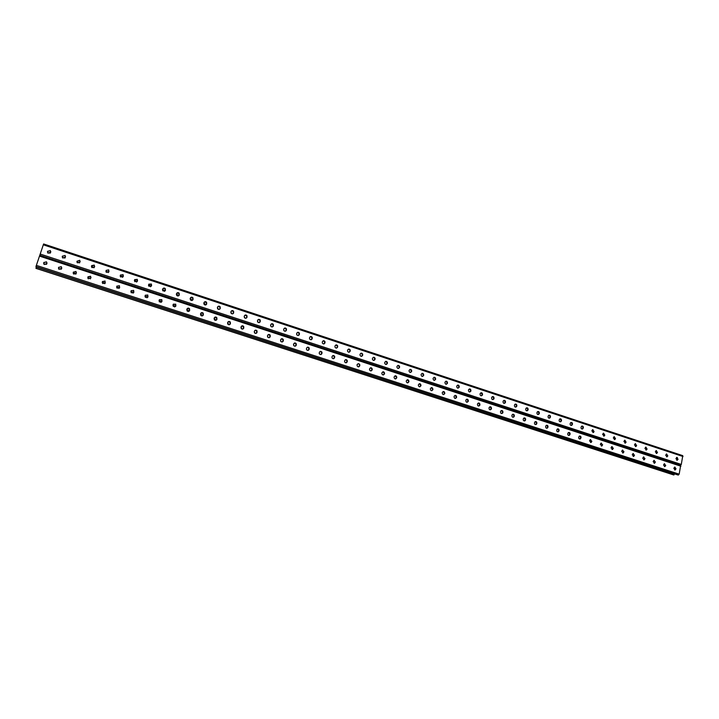 <?xml version="1.0" encoding="UTF-8"?>
<svg xmlns="http://www.w3.org/2000/svg" width="719" height="719" viewBox="0 0 719 719"><rect width="100%" height="100%" fill="white"/><g stroke="black" fill="none" stroke-linecap="round" stroke-linejoin="round"><path stroke-width="1.08" d="M673.541 474.899L35.959 268.358L36.354 266.848M673.613 474.935L674.737 473.938M675.204 467.26L674.62 469.947M319.209 353.137L319.38 353.82M306.411 348.814L306.707 349.847M293.523 344.509L293.927 345.785M280.545 340.204L281.057 341.66M267.459 335.89L268.088 337.49M254.274 331.558L255.029 333.265M240.991 327.208L241.18 328.43C242.204 329.401 243.067 329.293 243.768 328.107L243.714 326.48C242.689 325.491 241.827 325.59 241.117 326.786L241.872 328.996M227.599 322.84L227.806 324.107C228.849 325.042 229.712 324.925 230.395 323.748L230.323 322.076C229.289 321.123 228.417 321.24 227.725 322.418L228.624 324.691M214.1 318.454L215.062 319.056L215.287 320.332M200.493 314.05L201.59 314.634L201.841 315.92M186.769 309.619L188.01 310.195L188.297 311.471M172.946 305.18L174.331 305.71L174.654 306.959M159.016 300.722L160.544 301.198L160.912 302.402M144.977 296.237L146.658 296.659L147.053 297.792M130.84 291.743L132.664 292.076L133.087 293.136M116.595 287.223L118.554 287.465L118.995 288.418M102.251 282.684L104.345 282.819L104.785 283.654M87.808 278.109L90.019 278.136L90.45 278.846M73.275 273.508L75.576 273.418L75.98 273.993M58.643 268.87L61.385 269.113M43.904 264.188L46.645 264.188M306.519 349.515C307.462 350.71 308.334 350.683 309.134 349.425L309.206 348.077C308.262 346.855 307.39 346.873 306.582 348.14L306.429 349.191M293.792 345.614L293.505 344.752M280.931 341.552L280.518 340.393M267.98 337.409L267.432 336.052M254.93 333.212L254.247 331.702M241.782 328.96L240.955 327.343M228.543 324.664L227.564 322.957M215.197 320.315L214.073 318.562M201.76 315.911L201.482 314.733L200.466 314.149M188.225 311.471L187.911 310.284L186.751 309.718M174.582 306.968L174.241 305.809L172.937 305.269M160.84 302.42L160.463 301.306L159.007 300.803M146.991 297.819L146.586 296.758L144.977 296.327M133.024 293.163L132.602 292.184L130.84 291.824M118.941 288.454L118.5 287.582L116.604 287.303M104.731 283.699L104.3 282.935L102.269 282.756M90.396 278.9L89.983 278.253L87.835 278.181M75.926 274.056L73.302 273.579M61.331 269.176L58.679 268.933M46.6 264.259L43.949 264.241M678.161 475.034L35.95 266.596L39.788 255.245L680.659 465.337L679.176 474.163L677.999 474.98M395.594 378.94L396.6 377.268L395.064 375.83M407.718 382.894L408.725 381.331L407.233 379.785M419.752 386.831L420.759 385.366L419.321 383.721M431.706 390.732L432.694 389.365L431.31 387.631M443.578 394.605L444.567 393.275L443.219 391.513M455.361 398.452L456.358 397.122L455.037 395.36M467.062 402.272L468.06 400.941L466.775 399.189M478.683 406.064L479.681 404.734L478.423 402.982M490.223 409.83L491.221 408.5L489.99 406.756M501.682 413.569L502.689 412.239L501.476 410.504M513.06 417.281L514.067 415.95L512.881 414.225M524.367 420.966L525.364 419.635L524.205 417.919M535.583 424.623L536.59 423.302L535.448 421.586M546.728 428.254L547.734 426.933L546.62 425.226M557.8 431.867L558.798 430.546L557.701 428.848M568.792 435.453L569.79 434.132L568.711 432.443M579.712 439.012L580.709 437.691L579.649 436.011M590.56 442.545L591.548 441.223L590.506 439.552M601.327 446.059L602.315 444.737L601.291 443.075M612.022 449.546L613.01 448.225L612.004 446.571M622.654 453.006L623.634 451.694L622.645 450.04M633.205 456.439L634.176 455.136L633.214 453.491M643.694 459.863L644.655 458.551L643.703 456.916M654.101 463.252L655.072 461.949L654.128 460.322M664.446 466.622L665.408 465.319L664.482 463.701M674.728 469.974L675.68 468.671L674.773 467.062M382.805 371.84L384.377 373.188L383.389 374.95M370.447 367.822L372.056 369.072L371.085 370.923M357.019 364.722C357.963 363.392 358.844 363.463 359.644 364.937L358.7 366.87M345.462 359.698L347.133 360.776L346.225 362.789M332.825 355.59L334.533 356.588L333.661 358.673M320.099 351.456L321.833 352.382L321.007 354.53M307.265 347.295L309.035 348.149L308.262 350.351M294.341 343.107L296.138 343.889L295.419 346.136M281.309 338.892L283.151 339.593L282.486 341.885M268.187 334.641L270.056 335.279L269.463 337.597M254.948 330.372L256.872 330.938L256.341 333.283M241.62 326.067L243.588 326.57L243.121 328.925M228.175 321.735L230.197 322.166L229.801 324.53M214.63 317.385L216.707 317.735L216.392 320.09M200.978 312.999L203.118 313.268L202.875 315.614M187.219 308.586L189.421 308.775L189.25 311.093M173.36 304.146L175.616 304.254L175.526 306.537M159.384 299.688L161.712 299.688L161.694 301.935M145.31 295.194L147.692 295.096L147.755 297.289M131.119 290.674L133.572 290.467L133.698 292.597M116.829 286.126L119.336 285.811L119.534 287.861M102.431 281.551L104.992 281.111L105.244 283.079L105.037 280.994L102.296 281.974L102.709 283.511L105.298 282.953M87.826 277.255L90.531 276.375L90.98 277.822L90.567 276.258L87.97 276.815L88.248 278.81L90.989 277.804M73.176 272.735L75.953 271.611L76.448 272.959M58.455 268.052L58.661 267.387L61.268 266.803L61.789 268.061M43.625 263.334L43.85 262.561L46.465 261.959L47.014 263.127M396.771 377.565L396.654 377.969C395.585 379.353 394.722 379.201 394.075 377.511L394.228 376.738C395.315 375.354 396.178 375.516 396.816 377.223L396.546 377.619M408.904 381.528L408.796 381.933C407.682 383.326 406.819 383.137 406.235 381.376L406.388 380.702C407.529 379.308 408.383 379.497 408.949 381.286L408.68 381.573M420.966 385.456L420.858 385.86C419.68 387.271 418.835 387.047 418.323 385.204L418.458 384.638C419.653 383.236 420.498 383.461 420.992 385.321L420.732 385.501M432.928 389.356L432.82 389.77C431.589 391.181 430.753 390.929 430.322 389.015L430.447 388.548C431.697 387.137 432.523 387.397 432.937 389.321L432.937 389.321M444.809 393.239L444.684 393.706C443.398 395.046 442.589 394.758 442.239 392.835L442.356 392.385C443.632 391.028 444.45 391.307 444.809 393.239L444.567 393.275M456.601 397.086L456.448 397.652C455.145 398.874 454.354 398.551 454.057 396.69L454.201 396.142C455.495 394.902 456.295 395.207 456.601 397.086L456.358 397.122M468.321 400.905L468.123 401.562C466.811 402.676 466.038 402.325 465.786 400.519L465.966 399.881C467.278 398.748 468.06 399.09 468.321 400.905L468.06 400.941M479.95 404.698L479.708 405.435C478.405 406.442 477.641 406.064 477.434 404.312L477.659 403.593C478.962 402.568 479.726 402.937 479.95 404.698L479.681 404.734M491.49 408.464L491.212 409.282C489.909 410.181 489.172 409.785 489.001 408.086L489.271 407.287C490.574 406.37 491.311 406.765 491.49 408.464L491.221 408.5M502.958 412.212L502.635 413.092C501.341 413.892 500.622 413.479 500.478 411.834L500.801 410.962C502.096 410.145 502.815 410.558 502.958 412.212L502.689 412.239M514.346 415.924L513.968 416.867C512.692 417.577 512 417.146 511.883 415.546L512.252 414.62C513.528 413.883 514.229 414.324 514.346 415.924L514.067 415.95M525.652 419.608L525.23 420.606C523.971 421.244 523.297 420.786 523.207 419.24L523.621 418.26C524.879 417.604 525.562 418.054 525.652 419.608L525.364 419.635M536.877 423.275L536.41 424.318C535.17 424.875 534.523 424.408 534.451 422.907L534.909 421.882C536.149 421.298 536.805 421.765 536.877 423.275L536.59 423.302M548.031 426.915L547.519 427.994C546.296 428.488 545.667 428.012 545.622 426.556L546.116 425.477C547.339 424.965 547.977 425.45 548.031 426.915L547.734 426.933M559.103 430.528L558.555 431.643C557.351 432.074 556.74 431.589 556.713 430.169L557.252 429.063C558.447 428.614 559.067 429.099 559.103 430.528L558.798 430.546M570.095 434.114L569.511 435.256C568.334 435.642 567.74 435.139 567.722 433.764L568.298 432.622C569.475 432.227 570.077 432.721 570.095 434.114L569.79 434.132M581.015 437.673L580.395 438.842C579.244 439.183 578.669 438.671 578.66 437.323L579.271 436.163C580.431 435.822 581.006 436.325 581.015 437.673L580.709 437.691M591.863 441.214L591.207 442.41L589.526 440.873L590.164 439.686L591.548 441.223M602.639 444.728L601.947 445.942L600.311 444.387L600.985 443.183L602.315 444.737M613.334 448.216L612.624 449.447L611.024 447.883L611.734 446.661L613.01 448.225M623.966 451.685L623.22 452.925L621.674 451.352L622.402 450.121L623.634 451.694M634.518 455.127L633.754 456.376L632.244 454.803L632.99 453.554L634.176 455.136M645.006 458.551L644.215 459.801L642.741 458.228L643.514 456.969L644.655 458.551M655.413 461.949L654.614 463.207L653.167 461.625L653.966 460.367L655.072 461.949M665.758 465.319L664.94 466.586L663.529 465.004L664.338 463.737L665.408 465.319M676.031 468.671L675.204 469.947L673.82 468.357L674.647 467.089L675.68 468.671M381.987 372.739L381.825 373.619C382.544 375.228 383.407 375.345 384.431 373.979L384.584 373.134C383.883 371.498 383.02 371.372 381.987 372.739M369.647 368.712L369.494 369.692C370.258 371.22 371.13 371.31 372.109 369.961L372.262 369.018C371.507 367.463 370.636 367.364 369.647 368.712M357.217 364.659L357.073 365.728C357.891 367.184 358.763 367.247 359.698 365.917L359.842 364.875C359.042 363.401 358.161 363.329 357.217 364.659M344.698 360.579L344.572 361.729C345.426 363.113 346.306 363.149 347.196 361.846L347.322 360.713C346.477 359.302 345.605 359.257 344.698 360.579M332.088 356.462L331.98 357.694C332.87 359.015 333.742 359.024 334.605 357.738L334.712 356.525C333.832 355.186 332.96 355.168 332.088 356.462M319.38 352.319L319.29 353.622C320.216 354.88 321.087 354.871 321.914 353.595L322.004 352.31C321.096 351.034 320.225 351.034 319.38 352.319M293.685 343.934L293.64 345.372C294.61 346.513 295.482 346.468 296.255 345.228L296.3 343.808C295.338 342.648 294.466 342.684 293.685 343.934M280.689 339.692L280.671 341.192C281.659 342.289 282.531 342.226 283.277 340.995L283.304 339.521C282.324 338.406 281.453 338.46 280.689 339.692M267.603 335.422L267.612 336.968C268.609 338.029 269.472 337.948 270.209 336.735L270.209 335.198C269.212 334.128 268.34 334.209 267.603 335.422M254.409 331.117L254.445 332.717C255.461 333.733 256.324 333.634 257.034 332.439L257.016 330.857C256 329.832 255.137 329.913 254.409 331.117M214.235 318.014L214.334 319.739C215.385 320.647 216.248 320.521 216.922 319.353L216.823 317.645C215.781 316.719 214.918 316.845 214.235 318.014M200.637 313.574L200.763 315.344C201.814 316.216 202.677 316.081 203.342 314.931L203.225 313.178C202.165 312.289 201.302 312.414 200.637 313.574M186.931 309.107L187.084 310.905C188.144 311.758 189.007 311.606 189.654 310.464L189.519 308.676C188.45 307.813 187.596 307.957 186.931 309.107M173.117 304.595L173.297 306.429L175.867 305.97L175.706 304.146L173.117 304.595M159.205 300.057L159.393 301.926L161.973 301.441L161.793 299.589L159.205 300.057M145.184 295.482L145.391 297.378L147.97 296.866L147.763 294.988L145.184 295.482M131.047 290.871L131.28 292.795L133.851 292.265L133.635 290.359L131.047 290.871M116.802 286.225L117.044 288.166L119.633 287.627L119.39 285.695L116.802 286.225M73.383 272.061L73.68 274.074L76.421 273.049L75.98 271.485L73.356 272.186M58.67 267.261L58.994 269.301L61.744 268.259L61.286 266.668L58.661 267.387M43.85 262.426L44.183 264.484L46.942 263.433L46.465 261.824L43.85 262.561M680.605 465.319L681.297 464.438L682.771 455.648L43.607 243.957L682.771 455.648M397.85 365.405L399.413 366.861L398.452 368.488M409.992 369.395L411.511 370.941L410.54 372.478M422.044 373.359L423.509 375.003L422.547 376.441M434.006 377.295L435.417 379.03L434.465 380.378M435.417 379.03L435.66 378.985C435.247 377.053 434.42 376.792 433.18 378.203L433.054 378.652C433.485 380.567 434.312 380.827 435.543 379.416L435.417 379.03M445.879 381.205L447.254 382.966L446.301 384.279M457.67 385.087L459.019 386.84L458.057 388.161M469.381 388.934L470.693 390.696L469.732 392.008M481.002 392.763L482.287 394.515L481.317 395.827M492.542 396.564L493.8 398.308L492.83 399.62M504.001 400.339L505.223 402.074L504.253 403.395M515.37 404.087L516.584 405.822L515.604 407.134M526.668 407.808L527.854 409.533L526.874 410.846M537.884 411.511L539.043 413.218L538.073 414.539M549.028 415.178L550.161 416.885L549.19 418.197M560.083 418.826L561.197 420.525L560.227 421.837M571.075 422.448L572.162 424.138L571.192 425.45M581.977 426.043L583.055 427.724L582.084 429.036M592.816 429.62L593.867 431.292L592.905 432.595M603.574 433.162L604.607 434.833L603.645 436.136M614.26 436.685L615.275 438.347L614.323 439.651M624.874 440.19L625.872 441.843L624.919 443.147M635.416 443.668L636.396 445.313L635.452 446.607M645.887 447.119L646.857 448.755L645.905 450.049M656.285 450.552L657.238 452.179L656.294 453.473M666.612 453.959L667.556 455.576L666.612 456.871M676.876 457.338L677.801 458.956L676.867 460.25M386.274 364.461L387.226 362.744L385.618 361.378M374.006 360.408L374.941 358.61L373.305 357.334M361.657 356.327L362.565 354.449L360.884 353.254M349.218 352.211L350.09 350.261L348.382 349.146M336.69 348.068L337.526 346.046L335.782 345.012M324.071 343.88L324.862 341.804L323.083 340.851M311.354 339.674L312.1 337.535L310.284 336.663M298.556 335.422L299.248 333.248L297.396 332.439M285.65 331.144L286.288 328.925L284.4 328.197M272.663 326.821L273.238 324.575L271.315 323.918M259.577 322.472L260.089 320.198L258.121 319.604M246.392 318.077L246.842 315.794L244.82 315.273M233.109 313.646L233.495 311.363L231.419 310.914M219.735 309.179L220.041 306.896L217.92 306.519M206.254 304.667L206.488 302.402L204.313 302.106M192.665 300.12L192.836 297.873L190.598 297.657M178.977 295.527L179.067 293.307L176.775 293.19M165.181 290.889L165.199 288.714L162.845 288.687M151.278 286.216L151.233 284.086L148.815 284.158M137.257 281.497L137.149 279.421L134.669 279.601M123.129 276.725L122.949 274.73L120.424 275.018M108.929 271.8L108.65 269.993L106.079 270.398L108.695 269.868L108.929 271.8L106.322 272.312L106.079 270.38M94.656 266.641L94.234 265.221L91.475 266.183L91.655 265.617L94.27 265.095L94.522 267.046L91.906 267.585L91.511 266.057M80.169 261.752L79.701 260.422L76.906 261.491M65.555 256.827L65.061 255.578L62.427 256.135L62.229 256.773M50.815 251.857L50.294 250.697L47.661 251.264L47.445 252.01M680.56 465.328L39.788 255.263L43.607 243.957M399.476 367.535L399.638 366.807C399.009 365.081 398.146 364.91 397.059 366.295L396.897 367.041C397.535 368.748 398.398 368.91 399.476 367.535L399.252 367.589M411.583 371.525L411.735 370.887C411.178 369.099 410.324 368.901 409.183 370.294L409.03 370.941C409.605 372.721 410.459 372.909 411.583 371.525L411.358 371.579M423.608 375.489L423.743 374.95C423.257 373.089 422.413 372.855 421.226 374.257L421.082 374.815C421.586 376.657 422.43 376.882 423.608 375.489L423.374 375.534M447.398 383.326L447.497 382.921C447.146 380.989 446.328 380.711 445.052 382.068L444.935 382.517C445.286 384.431 446.104 384.719 447.38 383.38L447.155 383.371M459.162 387.199L459.27 386.795C458.956 384.926 458.156 384.611 456.871 385.86L456.718 386.4C457.023 388.26 457.823 388.584 459.117 387.352L458.911 387.244M470.846 391.046L470.945 390.651C470.684 388.826 469.902 388.494 468.599 389.635L468.42 390.255C468.68 392.062 469.462 392.412 470.765 391.289L470.586 391.091M482.449 394.875L482.548 394.47C482.323 392.709 481.559 392.34 480.256 393.383L480.04 394.075C480.256 395.836 481.02 396.205 482.323 395.189L482.179 394.911M493.962 398.668L494.07 398.272C493.872 396.555 493.135 396.169 491.832 397.104L491.58 397.877C491.76 399.584 492.497 399.98 493.8 399.063L493.692 398.703M505.403 402.433L505.502 402.038C505.349 400.375 504.621 399.971 503.327 400.816L503.03 401.651C503.183 403.314 503.902 403.727 505.196 402.892L505.124 402.469M516.763 406.181L516.862 405.786C516.727 404.168 516.026 403.736 514.75 404.5L514.409 405.399C514.525 407.008 515.226 407.439 516.503 406.702L516.485 406.208M528.043 409.893L528.141 409.497C528.034 407.934 527.351 407.493 526.083 408.167L525.697 409.129C525.796 410.684 526.479 411.133 527.737 410.468L527.755 409.929M539.241 413.587L539.34 413.191C539.259 411.672 538.594 411.214 537.345 411.816L536.922 412.823C536.994 414.333 537.65 414.8 538.899 414.207L538.953 413.614M550.368 417.254L550.457 416.858C550.394 415.375 549.756 414.908 548.525 415.447L548.058 416.49C548.112 417.964 548.759 418.44 549.981 417.91L550.071 417.281M561.413 420.894L561.503 420.498C561.458 419.06 560.829 418.575 559.625 419.06L559.121 420.139C559.157 421.568 559.786 422.053 560.982 421.586L561.108 420.912M572.378 424.507L572.477 424.12C572.441 422.709 571.83 422.224 570.652 422.646L570.104 423.761C570.131 425.154 570.733 425.648 571.92 425.235L572.072 424.525M583.28 428.093L583.37 427.706C583.352 426.331 582.758 425.837 581.599 426.214L581.015 427.356C581.033 428.713 581.617 429.216 582.776 428.857L582.965 428.12M594.101 431.661L592.465 429.764L591.854 430.924L593.561 432.443L593.777 431.679M604.841 435.202L603.259 433.287L602.612 434.465L604.284 436.002L604.517 435.22M615.518 438.716L613.972 436.793L613.307 437.988L614.925 439.534L615.194 438.734M626.123 442.212L624.613 440.28L623.921 441.493L625.503 443.048L625.791 442.221M636.648 445.681L635.183 443.74L634.464 444.962L636.009 446.526L636.315 445.69M647.109 449.132L645.68 447.182L644.943 448.413L646.444 449.986L646.767 449.141M657.499 452.557L656.105 450.606L655.342 451.847L656.815 453.419L657.157 452.557M667.825 455.954L666.459 454.004L665.677 455.253L667.115 456.826L667.466 455.954M678.071 459.333L676.741 457.383L675.95 458.632L677.352 460.214L677.72 459.333M384.728 362.673L384.845 362.268C385.887 360.902 386.75 361.037 387.442 362.691L387.28 363.517C386.247 364.875 385.384 364.74 384.683 363.113L384.728 362.673M372.424 358.619L372.541 358.206C373.538 356.858 374.41 356.975 375.147 358.547L374.994 359.464C374.006 360.812 373.134 360.704 372.379 359.149L372.424 358.619M360.03 354.539L360.138 354.125C361.1 352.786 361.981 352.876 362.762 354.377L362.619 355.384C361.666 356.714 360.794 356.642 359.994 355.15L360.03 354.539M347.538 350.423L347.654 350.009C348.58 348.688 349.452 348.751 350.288 350.189L350.144 351.276C349.236 352.589 348.364 352.544 347.52 351.115L347.538 350.423M334.964 346.279L335.081 345.866C335.971 344.563 336.843 344.599 337.705 345.974L337.588 347.142C336.708 348.436 335.836 348.409 334.964 347.052L334.964 346.279M322.292 342.1L322.409 341.687C323.262 340.402 324.143 340.411 325.042 341.732L324.934 342.972C324.089 344.248 323.208 344.239 322.31 342.945L322.292 342.1M309.521 337.894L309.637 337.481C310.473 336.204 311.345 336.204 312.271 337.463L312.19 338.766C311.363 340.033 310.491 340.051 309.565 338.811L309.521 337.894M296.659 333.652L296.776 333.239C297.585 331.98 298.457 331.962 299.41 333.167L299.347 334.542C298.547 335.791 297.675 335.818 296.722 334.632L296.659 333.652M283.699 329.383L283.825 328.969C284.607 327.729 285.479 327.684 286.45 328.844L286.405 330.273C285.632 331.513 284.76 331.558 283.789 330.416L283.699 329.383M270.641 325.087L270.766 324.664C271.53 323.442 272.402 323.379 273.391 324.494L273.373 325.977C272.618 327.199 271.746 327.262 270.757 326.165L270.641 325.087M257.492 320.746L257.618 320.323C258.355 319.119 259.226 319.047 260.233 320.108L260.233 321.654C259.505 322.858 258.633 322.939 257.627 321.887L257.492 320.746M244.235 316.378L244.361 315.956C245.089 314.76 245.961 314.67 246.977 315.704L247.003 317.295C246.284 318.481 245.413 318.58 244.397 317.564L244.235 316.378M230.88 311.983L231.006 311.561C231.716 310.365 232.588 310.275 233.621 311.264L233.666 312.9C232.965 314.077 232.093 314.185 231.069 313.205L230.88 311.983M217.426 307.543L217.551 307.121C218.252 305.943 219.115 305.836 220.158 306.797L220.23 308.469C219.538 309.637 218.675 309.754 217.632 308.811L217.426 307.543M203.863 303.076L203.989 302.654C204.681 301.486 205.544 301.369 206.596 302.295L206.686 304.011C206.011 305.171 205.149 305.296 204.097 304.38L203.863 303.076M190.193 298.574L190.328 298.151C191.002 296.992 191.874 296.866 192.935 297.765L193.043 299.517C192.377 300.668 191.515 300.794 190.454 299.913L190.193 298.574M176.425 294.035L176.559 293.604C177.225 292.462 178.096 292.327 179.166 293.199L179.301 294.979C178.636 296.129 177.773 296.264 176.703 295.401L176.425 294.035M162.548 289.46L162.683 289.038C163.339 287.897 164.211 287.753 165.289 288.598L165.442 290.413L162.845 290.862L162.548 289.46M148.563 284.859L151.305 283.969L151.619 285.389L148.878 286.279L148.563 284.859M134.462 280.212L137.212 279.305L137.545 280.752L134.804 281.668L134.462 280.212M120.262 275.53L123.012 274.604L123.362 276.069L120.621 277.013L120.262 275.53M76.96 261.267L79.728 260.287L80.142 261.824L77.382 262.812L76.933 261.392M62.301 256.431L65.078 255.443L65.51 256.998L62.742 258.004L62.283 256.566M47.517 251.56L50.303 250.554L50.752 252.135L47.975 253.151L47.517 251.704M676.75 460.214L677.325 457.545M309.745 339.143L309.467 338.289M297.01 335.063L296.605 333.94M284.176 330.92L283.654 329.599M271.252 326.723L270.605 325.249M258.229 322.472L257.456 320.881M245.116 318.175L244.208 316.504M231.904 313.826L230.853 312.1M218.594 309.44L217.39 307.678M205.185 305L204.933 303.858L203.819 303.238M191.685 300.506L191.398 299.383L190.149 298.78M178.069 295.967L177.755 294.871L176.371 294.296M164.354 291.384L164.013 290.323L162.485 289.802M150.532 286.746L150.163 285.74L148.491 285.281M136.601 282.055L136.206 281.129L134.399 280.743M122.545 277.318L122.14 276.482L120.208 276.177M108.371 272.537L107.967 271.8L105.909 271.593M94.072 267.702L93.686 267.082L91.52 266.974M79.647 262.83L77.032 262.327M65.087 257.923L62.436 257.636M50.393 252.98L47.751 252.908M296.614 334.236L296.839 334.856M283.646 329.814L284.041 330.785M270.587 325.428L271.126 326.624M257.438 321.042L258.112 322.4M244.181 316.639L245.008 318.122M230.826 312.226L231.806 313.79M217.372 307.795L218.504 309.413M203.81 303.346L205.095 304.982M190.14 298.879L191.299 299.481L191.596 300.506M176.362 294.395L177.665 294.979L177.988 295.976M162.485 289.892L163.932 290.431L164.283 291.402M148.5 285.371L150.091 285.856L150.46 286.764M134.408 280.832L136.143 281.246L136.529 282.082M120.217 276.267L122.086 276.608L122.473 277.354M105.936 271.674L107.922 271.926L108.299 272.573M91.547 267.055L94.009 267.756M77.068 262.399L79.584 262.884M62.481 257.708L65.025 257.986M47.796 252.971L50.339 253.052M36.301 267.019L674.71 474.082M35.95 268.34L673.703 474.953M35.95 268.241L673.982 474.953M39.446 256.09L680.911 466.218M36.301 265.356L679.176 474.163M35.95 266.596L678.448 475.043M40.147 254.023L681.297 464.438M43.275 244.793L683.014 456.52M39.788 255.245L680.659 465.337M35.959 266.722L678.08 475.025"/></g></svg>
